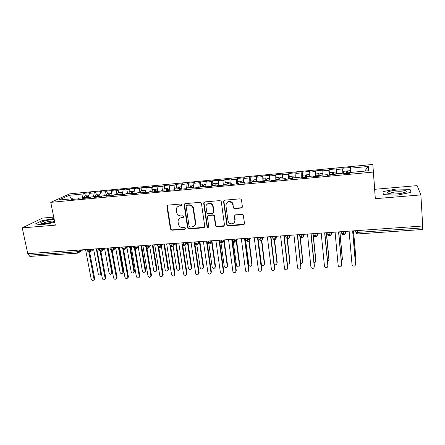 <?xml version="1.0" encoding="UTF-8"?>
<svg xmlns="http://www.w3.org/2000/svg" width="445" height="445" viewBox="0 0 445 445"><rect width="100%" height="100%" fill="white"/><g stroke="black" fill="none" stroke-linecap="round" stroke-linejoin="round"><path stroke-width="0.67" d="M182.066 204.811L181.065 203.994L167.937 205.145L166.908 206.519L170.446 229.086L171.859 230.226L184.881 229.236L185.582 228.179L184.614 227.484L182.917 227.618C180.653 227.59 179.163 226.472 178.434 224.252L178.083 222.038C177.944 219.585 179.057 218.139 181.415 217.7L183.112 217.561L183.846 216.604L182.845 215.792L181.143 215.931C178.89 215.925 177.394 214.813 176.654 212.599L176.287 210.324C176.148 207.848 177.26 206.385 179.624 205.929L181.332 205.779L182.066 204.811M241.223 208.037L242.364 206.625L241.518 200.028L241.145 199.254L240.044 198.832L224.686 200.172L223.574 201.585L226.894 225.304L228.146 225.943L243.37 224.786L244.505 223.401L243.192 214.829L242.03 214.334L235.466 214.868L234.343 216.259L234.854 220.153C235.477 223.629 230.371 225.27 228.535 222.205L227.962 220.698L225.915 205.423C226.616 201.591 228.652 200.778 232.023 202.976L232.841 204.834L233.469 208.071L234.648 208.588L241.223 208.037L242.197 207.437M53.728 217.115L42.436 218.095L22.25 227.89L27.768 253.65L422.705 226.01L420.881 194.91L417.126 185.632L374.712 189.303L372.815 164.439L375.302 198.681L420.881 194.91M22.25 227.89L55.341 225.153L50.752 202.347L373.272 172.076M201.468 203.51L200.022 202.336L185.203 203.632L184.147 205.017L187.562 227.768L188.986 228.925L203.682 227.807L204.756 226.449L201.468 203.51M204.772 201.919L219.852 200.6L221.065 201.157L221.315 201.785L224.458 224.936L223.351 226.31L216.926 226.8L215.63 226.077L214.023 215.842L212.738 215.152L208.488 215.497L207.403 216.871L208.772 226.522C208.494 227.606 207.932 227.734 207.086 226.922L203.688 203.321L204.772 201.919M372.815 164.439L69.704 193.859L50.752 202.347M71.367 198.865L69.292 195.283L58.723 200.061L73.03 198.709L71.272 199.538L77.675 198.932L79.405 198.108L84.439 197.63L82.737 198.453L89.211 197.847L90.88 197.018L95.964 196.54L94.323 197.363L100.87 196.746L102.478 195.922L107.623 195.438L106.043 196.256L112.663 195.633L114.204 194.815L119.405 194.32L117.892 195.138L124.583 194.51L126.063 193.692L131.32 193.197L129.868 194.009L136.637 193.375L138.05 192.557L143.368 192.056L141.983 192.869L148.83 192.223L150.176 191.411L155.55 190.899L154.237 191.712L161.157 191.061L162.436 190.249L167.871 189.737L166.625 190.543L173.622 189.887L174.829 189.081L180.331 188.558L179.157 189.364L186.238 188.697L187.373 187.89L192.935 187.367L191.834 188.168L198.993 187.495L200.055 186.694L205.679 186.16L204.65 186.961L211.898 186.277L212.882 185.476L218.573 184.942L217.622 185.737L224.953 185.048L225.86 184.252L231.617 183.707L230.744 184.497L238.158 183.802L238.987 183.012L244.811 182.456L244.021 183.245L251.52 182.539L252.265 181.755L258.161 181.193L257.449 181.983L265.042 181.265L265.704 180.481L271.667 179.919L271.044 180.698L278.726 179.975L279.299 179.196L285.334 178.623L284.794 179.402L292.571 178.667L293.06 177.894L299.162 177.316L298.717 178.089L306.583 177.349L306.983 176.576L313.163 175.992L312.802 176.765L320.767 176.014L321.073 175.241L327.325 174.651L327.064 175.419L335.124 174.657L335.335 173.895L341.665 173.294L341.499 174.056L349.659 173.289L349.77 172.527L368.36 170.769L368.293 166.458L350.426 168.182L350.643 172.443M69.292 195.283L83.176 193.942L82.353 197.825M85.312 195.928L84.8 193.18L83.176 193.942M84.8 193.18L90.947 192.585L89.356 193.347L94.24 192.88L93.45 196.779M96.309 194.877L95.803 192.118L94.24 192.88M95.803 192.118L102.016 191.517L100.481 192.273L105.415 191.801L104.67 195.717M107.423 193.82L106.928 191.044L105.415 191.801M106.928 191.044L113.208 190.432L111.728 191.194L116.712 190.71L116.006 194.643M118.654 192.746L118.164 189.954L116.712 190.71M118.164 189.954L124.511 189.342L123.093 190.098L128.127 189.609L127.465 193.558M130.001 191.667L129.523 188.858L128.127 189.609M129.523 188.858L135.936 188.235L134.574 188.992L139.669 188.496L139.046 192.463M141.471 190.571L141.004 187.745L139.669 188.496M141.004 187.745L147.484 187.123L146.183 187.868L151.333 187.373L150.749 191.356M153.063 189.464L152.602 186.627L151.333 187.373M152.602 186.627L159.154 185.993L157.919 186.739L163.12 186.238L162.581 190.238M164.778 188.352L164.327 185.493L163.12 186.238M164.327 185.493L170.952 184.853L169.779 185.593L175.035 185.087L174.518 189.286M176.615 187.223L176.181 184.347L175.035 185.087M176.181 184.347L182.873 183.702L181.766 184.441L187.084 183.93L186.583 188.452M188.585 186.077L188.163 183.19L187.084 183.93M188.163 183.19L194.927 182.533L193.887 183.273L199.265 182.75L198.793 187.512M200.689 184.925L200.272 182.016L199.265 182.75M200.272 182.016L207.114 181.354L206.141 182.088L211.575 181.566L211.158 186.344M212.921 183.757L212.521 180.831L211.575 181.566M212.521 180.831L219.435 180.164L218.534 180.893L224.03 180.364L223.668 185.165M225.292 182.578L224.897 179.635L224.03 180.364M224.897 179.635L231.889 178.957L231.061 179.685L236.618 179.151L236.317 183.974M237.797 181.388L237.413 178.423L236.618 179.151M237.413 178.423L244.489 177.744L243.732 178.467L249.35 177.922L249.105 182.767M250.44 180.181L250.073 177.199L249.35 177.922M250.073 177.199L257.221 176.509L256.543 177.232L262.222 176.682L262.044 181.549M263.229 178.962L262.873 175.964L262.222 176.682M262.873 175.964L270.104 175.263L269.498 175.981L275.244 175.43L275.127 180.314M276.178 177.727L275.817 174.713L275.244 175.43M275.817 174.713L283.126 174.006L282.603 174.718L288.416 174.156L288.36 179.068M291.931 178.729L292.07 176.209L289.244 176.515L288.905 173.444L288.416 174.156M288.905 173.444L296.303 172.732L295.858 173.439L301.738 172.877L301.749 177.805M302.483 175.425L302.144 172.165L301.738 172.877M302.144 172.165L309.625 171.442L309.264 172.148L315.21 171.575L315.288 176.526M315.906 174.624L315.538 170.874L315.21 171.575M315.538 170.874L323.103 170.14L322.825 170.841L328.844 170.263L328.989 175.235M332.493 174.907L332.471 172.36L329.6 172.632L329.611 175.18L329.083 169.562L328.844 170.263M329.083 169.562L336.737 168.822L336.548 169.517L342.633 168.933L342.85 173.928M343.284 173.889L342.633 168.933M342.789 168.238L350.532 167.487L350.426 168.182M341.665 173.294L341.777 174.028M364.75 171.114L368.293 166.458M327.325 174.651L327.464 175.38M336.548 169.517L336.704 173.767M313.163 175.992L313.325 176.715M322.825 170.841L322.925 175.069M299.162 177.316L299.346 178.033M309.264 172.148L309.303 176.359M285.334 178.623L285.54 179.335M295.858 173.439L295.842 177.633M271.667 179.919L271.895 180.62M282.603 174.718L282.553 177.483M258.161 181.193L258.406 181.894M269.498 175.981L269.375 180.136M244.811 182.456L245.078 183.151M256.543 177.232L256.365 181.365M231.617 183.707L231.906 184.391M243.732 178.467L243.504 182.584M218.573 184.942L218.879 185.621M231.061 179.685L230.783 183.785M205.679 186.16L206.007 186.833M218.534 180.893L218.206 184.975M192.935 187.367L193.28 188.035M206.141 182.088L205.751 186.31M180.331 188.558L180.698 189.22M193.887 183.273L193.391 188.024M167.871 189.737L168.255 190.393M181.766 184.441L181.215 189.169M155.55 190.899L155.95 191.55M169.779 185.593L169.172 190.304M143.368 192.056L143.785 192.696M157.919 186.739L157.263 191.428M131.32 193.197L131.753 193.831M146.183 187.868L145.476 192.54M119.405 194.32L119.855 194.955M134.574 188.992L133.823 193.636M107.623 195.438L108.091 196.067M123.093 190.098L122.286 194.726M95.964 196.54L96.448 197.163M111.728 191.194L110.877 195.8M84.439 197.63L84.934 198.248M100.481 192.273L99.585 196.868M28.469 253.606L28.797 255.152L76.918 251.82L76.607 250.235M77.836 253.138L29.876 256.426L28.797 255.152M73.03 198.709L73.542 199.321M89.356 193.347L88.416 197.919M422.605 226.016L422.689 229.487L357.941 233.925L357.752 232.379L422.711 227.879M42.18 224.753L54.791 222.405L42.18 224.753L35.361 223.952L42.18 224.753M41.858 220.753L35.361 223.952L41.858 220.753L54.006 218.506L41.858 220.753M374.712 189.303L375.302 198.681M382.961 191.628L383.345 194.682L397.485 195.105L411.058 192.351L410.029 189.314L396.083 189.003L382.961 191.628L396.083 189.003L410.029 189.314L411.058 192.351L397.485 195.105L383.345 194.682L382.961 191.628M87.993 249.439L88.294 251.03L89.239 252.354L90.652 251.364L90.741 250.374L92.571 249.117M234.76 215.152L235.127 219.824L234.854 220.153M99.441 248.633L99.741 250.24L100.659 251.57L102.122 250.468L102.178 249.578L103.941 248.321M111.016 247.826L111.311 249.439L112.196 250.78L113.709 249.545L113.736 248.777L115.427 247.515M122.72 247.008L123.009 248.627L123.866 249.979C125.067 249.389 125.585 248.927 125.423 248.599L125.418 247.965L127.042 246.702M134.551 246.18L134.829 247.809L135.658 249.172C137.077 248.316 137.605 247.804 137.249 247.637L137.232 247.142L138.784 245.879M146.511 245.34L146.783 246.981L147.579 248.355C148.563 248.11 149.103 247.542 149.197 246.647L150.655 245.05M158.604 244.494L159.638 247.526C161.151 246.502 161.691 245.874 161.268 245.646L162.653 244.21M173.461 245.189L175.425 243.315M170.835 243.638L171.826 246.691C172.966 246.836 173.884 243.982 173.455 244.639L174.79 243.359M185.815 244.216L187.54 242.469M183.201 242.775L184.152 245.846C185.554 244.945 186.099 244.255 185.787 243.782L187.056 242.503M198.309 243.22L199.794 241.613M195.705 241.896L196.618 244.989C199.811 242.697 197.602 243.204 198.264 242.926L199.46 241.635M210.93 242.202L212.182 240.745M208.355 241.012L209.222 244.127C212.176 242.314 210.363 242.13 210.88 242.063L212.004 240.756M223.685 241.157L224.708 239.866M221.148 240.116L221.977 243.254C223.718 241.78 224.274 241.09 223.64 241.19L224.692 239.872M236.301 240.461L236.579 240.078M234.087 239.21L234.871 242.369C236.545 241.112 237.102 240.428 236.545 240.306L237.524 238.971M249.15 239.655L249.617 238.948M247.175 238.297L247.915 241.474C250.162 240.472 249.461 239.566 249.601 239.41L250.502 238.064M262.183 238.815L262.806 237.752M260.42 237.369L261.109 240.567C262.839 239.238 263.407 238.548 262.811 238.503L263.629 237.146M275.377 237.941L276.139 236.467M273.814 236.429L274.459 239.655L272.807 238.876M287.37 235.483L287.965 238.726C291.008 236.801 289.117 237.268 289.695 236.657L290.34 235.272M301.081 234.521L301.632 237.791L300.086 237.163M314.96 233.553L315.461 236.84L313.964 236.278M329.005 232.568L329.45 235.883L328.004 235.377M343.217 231.572L343.612 234.91L342.211 234.454M181.933 205.434L180.008 205.629L177.878 206.536M179.53 218.389L181.788 217.383L183.735 217.182M167.581 205.234L167.314 206.224L170.835 228.741L172.248 229.887L185.52 228.825M184.781 203.749L184.519 204.722L187.962 227.618L189.342 228.585L204.589 227.267M186.844 205.301L186.105 206.269L189.119 226.399L190.087 227.067L191.884 226.928C194.259 226.499 195.388 225.053 195.272 222.589L192.974 207.854C192.073 206.002 190.632 205.101 188.652 205.145L186.844 205.301L187.212 205.006L186.605 205.356M194.343 225.743C195.361 224.836 195.789 223.674 195.622 222.261L195.272 222.589M187.212 205.006L189.019 204.85C190.994 204.806 192.429 205.707 193.33 207.554L195.622 222.261M207.926 215.686L208.816 215.18L213.055 214.829L214.334 215.519L215.936 225.737L217.232 226.461L224.308 225.715M204.266 202.08L204.021 203.026L207.337 226.321L208.694 227.028M212.838 206.602L212.326 205.19C210.546 201.991 205.351 203.649 206.029 207.181L206.931 212.971L208.238 213.706L212.488 213.355L213.583 211.97L212.838 206.602L213.155 206.302L212.643 204.895C210.991 202.887 209.183 202.631 207.231 204.116M213.383 212.844L213.583 211.97M213.155 206.302L213.895 211.659M226.978 202.475C228.741 200.923 230.516 200.99 232.307 202.681L233.747 207.765L234.921 208.282L241.485 207.732M234.281 222.5L235.127 219.824M224.091 200.389L223.868 201.296L227.178 224.964L228.43 225.604L244.383 224.119M86.803 198.07L86.953 197.43M84.65 195.989L83.76 197.691M86.052 198.142L86.758 195.822L87.398 195.934M86.936 198.058L87.837 195.689M101.454 273.82L100.776 274.42M93.634 249.306L98.217 273.658C99.018 275.177 99.908 275.355 100.876 274.198L96.315 248.855M85.568 249.606L91.225 279.204C92.054 280.756 92.961 280.94 93.951 279.76L93.995 279.048L94.651 278.52L94.613 279.232L93.856 279.972M89.401 250.863L94.651 278.52M88.917 252.348L93.995 279.048M97.872 197.029L98.061 196.345M95.686 194.938L94.829 196.645M97.149 197.096L97.822 194.765L98.462 194.899M98.039 197.013L98.907 194.632M104.614 248.683L109.086 273.03C109.932 274.582 110.838 274.737 111.795 273.491L111.817 272.868L112.424 272.368L112.396 272.985L111.673 273.781M111.817 272.868L107.295 248.088M112.424 272.368L107.985 248.037M109.058 195.972L109.281 195.255M106.833 193.875L106.01 195.589M108.358 196.039L109.003 193.703L109.642 193.859M109.259 195.956L110.093 193.564M115.706 248.06L120.067 272.39C120.968 273.981 121.886 274.109 122.82 272.768L123.41 271.723L123.404 272.268L122.687 273.13M122.831 272.229L118.387 247.309M123.41 271.723L119.054 247.264M120.361 194.91L120.617 194.17M118.103 192.802L117.313 194.521M119.694 194.726L120.3 192.624L120.945 192.813M120.601 194.882L121.39 192.485M126.908 247.442L131.164 271.739C132.115 273.38 133.049 273.475 133.956 272.034L133.951 271.578L134.507 271.077L134.512 271.533L133.811 272.468M133.951 271.578L129.595 246.524M134.507 271.077L130.24 246.48M131.787 193.831L132.076 193.091M129.489 191.717L128.739 193.436M131.153 193.208L131.72 191.534L132.365 191.756M132.059 193.803L132.816 191.4M138.234 246.83L142.372 271.088C143.385 272.768 144.33 272.835 145.209 271.289L145.738 270.783L145.053 271.8M145.192 270.922L140.926 245.735M145.721 270.421L141.543 245.69M96.788 248.822L102.344 278.581C103.218 280.178 104.141 280.333 105.12 279.065L105.142 278.425L105.776 277.897L105.754 278.531L105.003 279.343M100.626 250.118L105.776 277.897M100.147 251.536L105.142 278.425M108.124 248.026L113.581 277.953C114.504 279.588 115.444 279.721 116.401 278.353L117.018 277.268L117.013 277.825L116.267 278.709M112.223 250.774L117.018 277.268M111.495 250.691L116.406 277.797M119.583 247.225L124.934 277.318C125.913 278.998 126.87 279.104 127.798 277.63L127.793 277.163L128.377 276.629L128.383 277.096L127.654 278.064M123.677 249.984L128.377 276.629M122.959 249.806L127.793 277.163M131.164 246.413L136.409 276.679C137.449 278.403 138.417 278.475 139.313 276.89L139.858 275.983L139.875 276.356L139.163 277.407M135.247 249.15L139.858 275.983M134.54 248.872L139.296 276.517M54.207 219.496L52.41 219.585C47.337 219.969 40.178 222.044 40.673 223.017C40.901 223.49 42.269 223.629 44.784 223.44C48.455 223.073 51.72 222.383 54.579 221.365M54.54 221.182L51.715 221.098C47.654 221.56 44.761 222.305 43.032 223.334L42.865 223.523M396.35 190.171C390.844 190.738 387.823 191.589 387.278 192.724C387.868 193.848 391.172 194.22 397.196 193.848C400.305 193.569 402.786 193.113 404.627 192.479C409.278 190.916 403.793 189.464 396.35 190.171M404.082 192.663C403.476 191.828 400.956 191.561 396.534 191.851C393.308 192.157 391.122 192.652 389.992 193.341L389.664 193.786M140.998 190.616L140.286 192.346M142.723 192.118L143.262 190.432L143.907 190.694M143.646 192.485L144.358 190.299M149.681 246.235L153.697 270.427C154.777 272.151 155.733 272.184 156.568 270.527L157.074 270.02L156.412 271.127M156.545 270.26L152.374 244.928M157.057 269.753L152.963 244.889M142.873 245.595L148.007 276.034C149.114 277.797 150.099 277.836 150.944 276.139L151.478 275.605L150.794 276.74M146.939 248.277L151.461 275.338M146.238 247.876L150.922 275.867M152.629 189.509L151.951 191.244M154.421 191.011L154.927 189.325L155.578 189.631M155.361 190.922L156.023 189.186M161.229 245.495L165.145 269.759C166.291 271.522 167.259 271.522 168.038 269.753L168.522 269.247L167.898 270.438M168.021 269.592L163.944 244.121M168.505 269.086L164.505 244.083M164.383 188.385L163.749 190.126M166.241 189.893L166.719 188.196L167.37 188.569M167.192 189.798L167.821 188.057M172.921 244.917L176.71 269.086C177.933 270.888 178.907 270.849 179.624 268.969L180.08 268.463L179.502 269.742M179.619 268.919L175.63 243.304M180.075 268.407L176.17 243.265M176.27 187.256L175.669 188.997M178.195 188.758L178.64 187.061L179.296 187.506M179.151 188.669L179.741 186.922M184.864 245.184L188.402 268.435C189.681 270.232 190.66 270.165 191.339 268.235L191.767 267.723L191.228 269.03M191.339 268.235L187.462 242.553M191.767 267.723L187.957 242.442M154.71 244.767L159.727 275.377C160.912 277.185 161.902 277.185 162.698 275.377L163.204 274.843L162.553 276.067M158.748 247.353L163.187 274.676M158.053 246.786L162.675 275.21M166.675 243.927L171.575 274.715C172.838 276.562 173.834 276.523 174.568 274.604L175.046 274.07L174.446 275.383M170.68 246.369L175.041 274.014M169.962 245.434L174.557 274.548M167.159 205.551L167.298 205.94M178.773 243.081L183.557 274.076C184.875 275.917 185.877 275.85 186.572 273.875L187.022 273.341L186.461 274.682M182.734 245.295L187.022 273.341M181.821 242.87L186.572 273.875M188.28 186.11L187.723 187.857M190.276 187.618L190.688 185.915L191.35 186.455M191.244 187.523L191.789 185.771M196.835 244.817L200.239 267.857C201.568 269.553 202.547 269.447 203.181 267.545L203.588 267.033L203.081 268.313M203.181 267.545L199.443 241.991M203.588 267.033L199.872 241.607M191.005 242.225L195.689 273.508C197.063 275.249 198.07 275.149 198.709 273.202L199.138 272.663L198.615 273.975M194.899 244.06L199.138 272.663M194.087 242.013L198.709 273.202M200.428 184.948L199.911 186.8M202.486 186.461L202.864 184.753L203.543 185.42M203.471 186.372L203.971 184.614M208.883 244.116L212.204 267.267C213.583 268.863 214.568 268.719 215.152 266.844L215.53 266.338L215.063 267.579M215.152 266.844L211.564 241.463M215.53 266.338L211.948 241.012M203.376 241.362L207.965 272.935C209.378 274.576 210.39 274.432 210.986 272.512L211.386 271.973L210.902 273.258M207.164 242.519L211.386 271.973M206.486 241.145L210.986 272.512M203.704 202.842L203.816 203.204M212.704 183.779L212.237 185.999M214.84 185.292L215.18 183.579L215.869 184.419M215.831 185.198L216.292 183.435M221.009 243.042L224.308 266.666C225.726 268.163 226.705 267.985 227.256 266.143L227.601 265.632L227.178 266.833M227.256 266.143L223.818 240.99M227.601 265.632L224.174 240.539M215.881 240.484L220.375 272.351C221.833 273.886 222.839 273.708 223.401 271.823L223.768 271.278L223.323 272.524M219.474 240.233L223.768 271.278M219.029 240.267L223.401 271.823M225.12 182.595L224.703 185.07M227.323 184.113L227.634 182.389L228.341 183.485M228.33 184.019L228.747 182.25M233.213 241.557L236.545 266.054C237.997 267.451 238.976 267.245 239.482 265.426L239.421 266.077M239.482 265.426L236.312 241.374M239.805 264.914L236.562 240.289M228.53 239.599L232.935 271.756C234.426 273.191 235.433 272.98 235.95 271.122L236.284 270.577L235.889 271.773M232.123 239.349L236.284 270.577M231.712 239.377L235.95 271.122M239.95 182.917L240.3 181.148L237.647 181.399L237.302 183.88M240.3 181.148L240.968 182.711M240.968 182.823L241.34 181.048M245.356 238.425L248.922 265.431C250.402 266.733 251.375 266.494 251.848 264.708L251.798 265.303M251.848 264.708L248.85 241.095M252.137 264.197L249.172 240.778M241.318 238.704L245.634 271.144C247.153 272.485 248.154 272.24 248.638 270.41L248.594 271.016M244.911 238.453L248.944 269.87M244.539 238.481L248.638 270.41M250.363 180.186L250.046 182.678M252.721 181.71L253.021 179.936L253.661 181.621M253.75 181.61L254.073 179.836M257.933 237.541L261.438 264.792C262.934 266.004 263.907 265.732 264.347 263.98L264.313 264.519M264.347 263.98L261.482 240.489M264.608 263.462L261.793 240.361M254.251 237.802L258.484 270.521C260.025 271.767 261.02 271.489 261.471 269.692L261.438 270.237M257.85 237.547L261.749 269.147M257.51 237.574L261.471 269.692M265.637 180.564L265.893 178.706L263.179 178.968L262.934 181.465M265.893 178.706L266.477 180.409M266.672 180.392L266.95 178.606M274.203 264.286C275.722 265.237 276.645 264.886 276.985 263.245L276.962 263.718M276.985 263.245L274.226 239.655M277.213 262.728L274.521 239.644M267.339 236.885L271.478 269.881C273.035 271.038 274.025 270.738 274.454 268.969L274.432 269.447M270.938 236.634L274.693 268.424M270.632 236.651L274.454 268.969M278.72 179.975L278.904 177.466L276.106 177.766L275.967 180.236M278.904 177.466L279.443 179.179M279.744 179.151L279.899 177.405L282.558 177.116M287.359 263.885C288.788 264.369 289.589 263.907 289.762 262.5L289.751 262.9M289.762 262.5L287.086 238.57M289.962 261.983L287.353 238.665M280.572 235.956L284.622 269.231C286.191 270.304 287.175 269.976 287.576 268.235L287.57 268.641M284.177 235.705L287.787 267.69M283.904 235.722L287.576 268.235M292.17 178.706L292.22 177.933L292.409 178.684M292.07 176.209L292.626 178.584M292.971 178.033L293.144 176.109M300.636 263.312C301.916 263.485 302.6 262.962 302.683 261.743L302.683 262.072M295.847 175.936L295.758 177.638M302.683 261.743L300.058 237.135M302.85 261.226L300.303 237.363M289.244 176.515L289.144 178.996M293.961 235.021L297.521 267.679L297.916 268.563C299.496 269.559 300.475 269.203 300.853 267.495L300.853 267.818M297.566 234.771L301.031 266.944M297.332 234.788L300.853 267.495M305.498 177.449L305.531 176.676L305.698 177.433M302.589 175.208L302.478 177.739M305.298 177.472L305.381 174.941L305.893 177.416M306.377 177.371L306.466 174.835L309.269 174.568L309.164 176.37M314.059 262.628C315.16 262.572 315.722 262.022 315.75 260.981L315.755 261.226M315.75 260.981L312.974 233.692M315.878 260.464L313.336 235.416M307.506 234.076L310.91 266.933L311.361 267.879C312.946 268.808 313.925 268.43 314.287 266.744L314.292 266.983M311.111 233.82L314.426 266.193M310.916 233.836L314.287 266.744M318.982 176.181L318.998 175.402L319.143 176.164M316.022 173.928L315.967 176.465M318.82 176.198L318.848 173.656L319.299 176.148M319.905 176.092L319.944 173.55M322.886 173.467L322.725 175.085M327.626 261.849L329.055 259.696L328.966 260.358M328.961 260.214L326.313 232.757M329.055 259.696L326.463 232.746M321.207 233.113L324.461 266.177L324.956 267.184C326.552 268.046 327.526 267.645 327.87 265.988L327.876 266.127M324.817 232.863L327.976 265.437M324.655 232.874L327.87 265.988M332.621 174.896L332.615 174.112L332.743 174.885M332.471 172.36L332.86 174.874M333.594 174.802L333.578 172.254M336.676 173.083L336.431 172.015L336.448 173.789M341.343 260.976L342.322 259.485M342.322 259.435L339.802 231.812M342.383 258.918L339.913 231.806M335.068 232.145L338.161 265.409L338.712 266.472C340.314 267.273 341.282 266.855 341.615 265.22L341.615 265.259M338.678 231.889L341.682 264.664M338.562 231.901L341.615 265.22M346.416 173.595L346.394 172.81L346.499 173.583M346.332 173.6L346.255 171.041L343.345 171.319L343.412 173.878M346.255 171.041L346.583 173.578M347.445 173.494L347.367 170.936M350.526 172.46L350.282 170.658L350.326 172.476M355.21 259.991L355.839 258.534M355.833 258.645L353.452 230.855M355.861 258.128L353.525 230.849M349.097 231.161L352.028 264.636L352.629 265.748C354.231 266.494 355.193 266.06 355.516 264.441L355.527 264.308M352.713 230.911L355.549 263.891M352.635 230.916L355.516 264.441M78.554 252.949L79.305 252.237L77.886 253.133L76.918 251.82L79.427 251.158L81.324 249.901M357.602 230.566L357.752 232.379C356.439 232.435 355.733 232.301 355.622 231.973L355.516 230.71M79.216 250.051L79.305 252.237L82.981 249.79M87.059 249.5L87.287 250.691L88.294 251.03L90.741 250.374L90.53 249.261M101.966 248.46L102.178 249.578L99.741 250.24L98.701 249.89L98.478 248.705M113.531 247.648L113.736 248.777L111.311 249.439L110.238 249.078L110.021 247.893M125.217 246.83L125.418 247.965L123.009 248.627L121.897 248.254L121.691 247.081M137.038 246.002L137.232 247.142L134.829 247.809L133.689 247.426L133.483 246.252M148.98 245.167L149.175 246.313L146.783 246.981C145.771 247.025 145.376 246.892 145.604 246.586L145.409 245.417M161.062 244.322L161.246 245.473L158.876 246.146C157.825 246.191 157.419 246.052 157.658 245.74L157.463 244.572M169.656 243.721L169.84 244.884C169.601 245.206 170.018 245.345 171.097 245.301L173.455 244.628L173.277 243.465L173.455 244.628L172.543 246.452M184.892 245.595L185.804 243.771L185.626 242.603L185.787 243.782L183.457 244.444C182.361 244.489 181.922 244.35 182.144 244.021L181.966 242.859M198.114 241.73L198.286 242.903L195.956 243.582C194.843 243.626 194.387 243.482 194.593 243.159L194.415 241.985M210.708 240.845L210.88 242.063L208.594 242.703C207.47 242.748 206.997 242.608 207.175 242.286L207.008 241.107M210.746 240.845L210.913 242.024L210.007 243.849M223.468 239.955L223.64 241.19L221.382 241.819C220.242 241.869 219.747 241.724 219.902 241.401L219.741 240.217M223.523 239.95L223.685 241.14L222.784 242.964M236.378 239.048L236.545 240.306L234.315 240.923C233.158 240.973 232.646 240.834 232.774 240.506L232.618 239.315M236.445 239.048L236.601 240.239L235.705 242.063M249.439 238.136L249.601 239.41L247.398 240.016C246.224 240.066 245.69 239.927 245.796 239.605L245.646 238.403M249.517 238.131L249.667 239.332L248.777 241.151M262.656 237.213L262.811 238.503L260.631 239.104C259.441 239.154 258.884 239.015 258.968 238.687L258.823 237.48M262.739 237.207L262.884 238.414L262.01 240.222M276.022 236.278L276.173 237.586L274.02 238.175C272.813 238.225 272.24 238.086 272.296 237.764L272.151 236.545M276.111 236.267L276.256 237.485L276.907 236.217M289.55 235.327L289.695 236.657L287.565 237.235C286.341 237.291 285.746 237.152 285.773 236.823L285.64 235.605M289.645 235.322L289.784 236.545L288.939 238.331M303.234 234.37L303.379 235.722L301.271 236.289C300.03 236.34 299.413 236.206 299.418 235.878L299.285 234.648M303.34 234.365L303.473 235.6L303.929 234.32M317.085 233.403L317.224 234.771L315.138 235.327C313.881 235.383 313.241 235.244 313.219 234.921L313.091 233.681M317.196 233.397L317.318 234.637L317.68 233.358M331.102 232.423L331.236 233.809L329.172 234.359C327.898 234.409 327.236 234.276 327.186 233.948L327.064 232.702M331.219 232.412L331.336 233.664L331.597 232.385M345.292 231.428L345.415 232.835L343.379 233.375C342.083 233.43 341.398 233.291 341.321 232.969L341.204 231.712M345.409 231.422L345.52 232.679L345.676 231.4M89.857 252.17L94.056 249.011M101.288 251.381L105.242 248.232M112.841 250.58L116.534 247.437M124.517 249.773L127.938 246.641M136.326 248.961L137.249 247.637L139.463 245.835M148.263 248.132L149.197 246.647L151.105 245.017M160.339 247.298L161.268 245.646L162.876 244.194M197.374 244.728L198.286 242.903L198.086 241.73M275.394 239.282L276.173 237.586C275.616 238.092 277.491 237.68 274.459 239.655M302.645 237.369L303.379 235.722C302.817 236.367 304.636 235.917 301.632 237.791M316.523 236.384L317.224 234.771C316.656 235.494 318.453 234.999 315.455 236.84M330.563 235.388L331.236 233.809C330.524 234.827 332.615 233.87 329.45 235.883M344.78 234.37L345.415 232.835C344.747 233.881 346.605 233.213 343.612 234.91M180.008 205.629L179.624 205.929M183.485 217.243L183.112 217.561M181.788 217.383L181.415 217.7M185.242 228.897L184.881 229.236M172.248 229.887L171.859 230.226M170.835 228.741L170.446 229.075M167.314 206.224L166.908 206.519M181.71 205.484L181.332 205.779M204.016 227.467L203.682 227.807M189.342 228.585L188.986 228.925M187.923 227.428L187.562 227.768M184.519 204.722L184.147 205.017M193.614 208.583L193.263 208.883M189.019 204.85L188.652 205.145M223.646 225.971L223.351 226.31M217.232 226.461L216.926 226.8M215.792 225.287L215.48 225.626M214.501 216.003L214.19 216.326M213.055 214.829L212.738 215.152M208.816 215.18L208.488 215.497M207.337 226.321L207.008 226.661M204.021 203.026L203.688 203.321M234.921 208.282L234.648 208.588M233.458 207.092L233.18 207.398M233.119 204.533L232.841 204.834M234.615 215.936L234.343 216.259M243.626 224.447L243.37 224.786M228.43 225.604L228.146 225.943M226.983 224.43L226.694 224.764M223.868 201.296L223.574 201.585M100.92 273.503L101.332 273.174M86.953 197.48L88.533 197.33M84.505 197.714L86.069 197.563M98.056 196.434L99.702 196.278M96.031 196.623L97.166 196.518M109.275 195.372L110.989 195.21M107.684 195.522L108.374 195.455M120.612 194.298L122.392 194.131M132.07 193.213L133.917 193.041M143.652 192.123L145.571 191.94M155.605 190.988L157.346 190.827M167.926 189.826L169.25 189.698M180.381 188.647L181.287 188.563M192.98 187.456L193.453 187.412M212.232 185.637L212.749 185.587M224.692 184.458L225.732 184.358M237.291 183.268L238.87 183.118M250.029 182.061L252.165 181.86M262.912 180.842L265.615 180.587M275.939 179.613L278.698 179.352M289.122 178.367L291.903 178.1M306.344 176.737L306.928 176.682M302.45 177.104L305.27 176.837M319.872 175.458L321.034 175.347M315.933 175.831L318.781 175.558M333.561 174.162L335.308 174.001M329.573 174.54L332.459 174.268M347.406 172.855L349.753 172.632M343.373 173.233L346.293 172.96M87.337 250.963L89.178 252.36M98.751 250.168L100.598 251.575M110.288 249.361L112.14 250.785M121.952 248.549L123.81 249.984M133.739 247.726L135.608 249.172M145.654 246.892L147.534 248.355M157.708 246.052L159.594 247.531M169.89 245.201L171.787 246.691M182.205 244.338L184.113 245.846M194.66 243.465L196.584 244.995M207.298 242.748L209.195 244.127M220.097 242.019L221.944 243.254M233.041 241.268L234.843 242.369M246.141 240.495L247.893 241.474M259.396 239.694L261.087 240.567M286.369 238.031L287.948 238.726M356.579 233.508L357.936 233.931M170.841 228.747L170.446 229.086M187.962 227.618L187.601 227.951M193.33 207.554L192.974 207.854M215.936 225.737L215.63 226.077M214.334 215.519L214.023 215.842M207.415 226.583L207.086 226.922M212.643 204.895L212.326 205.19M233.747 207.765L233.469 208.071M232.307 202.681L232.023 202.976M227.178 224.964L226.894 225.304M84.6 195.995L86.909 195.778M87.787 195.694L88.894 195.589M101.443 273.747L100.876 274.198M93.951 279.76L94.613 279.232M95.636 194.943L97.967 194.721M98.857 194.637L100.042 194.521M112.396 272.985L111.795 273.491M106.783 193.881L109.142 193.653M110.043 193.569L111.311 193.447M123.404 272.268L122.82 272.768M118.053 192.807L120.439 192.579M121.346 192.49L122.698 192.362M134.512 271.533L133.956 272.034M129.445 191.717L131.848 191.489M132.771 191.4L134.206 191.267M145.738 270.783L145.209 271.289M105.12 279.065L105.754 278.531M116.401 278.353L117.013 277.825M127.798 277.63L128.383 277.096M139.313 276.89L139.875 276.356M42.197 223.507L40.673 223.017M389.642 193.781L387.278 192.724M390.026 193.836L389.992 193.341M140.954 190.621L143.385 190.388M144.314 190.299L145.838 190.154M157.074 270.02L156.568 270.527M150.944 276.139L151.478 275.605M152.585 189.514L155.044 189.275M155.984 189.186L157.597 189.036M168.522 269.247L168.038 269.753M164.344 188.391L166.831 188.152M167.776 188.063L169.484 187.901M180.08 268.463L179.624 268.969M176.231 187.256L178.745 187.017M179.702 186.928L181.499 186.755M162.698 275.377L163.204 274.843M174.568 274.604L175.046 274.07M188.246 186.11L190.788 185.871M191.756 185.776L193.647 185.598M200.395 184.953L202.959 184.708M203.938 184.614L205.924 184.425M212.671 183.779L215.269 183.535M216.259 183.44L218.345 183.24M225.092 182.6L227.718 182.35M228.719 182.25L230.899 182.044M241.312 181.048L243.599 180.831M250.34 180.192L253.021 179.936M254.051 179.836L256.437 179.608M266.928 178.606L269.425 178.367M293.127 176.109L295.847 175.847M302.572 175.208L305.381 174.941M316.011 173.928L318.848 173.656M319.933 173.55L322.786 173.283M333.566 172.254L336.453 171.976M347.361 170.936L350.282 170.658"/></g></svg>
